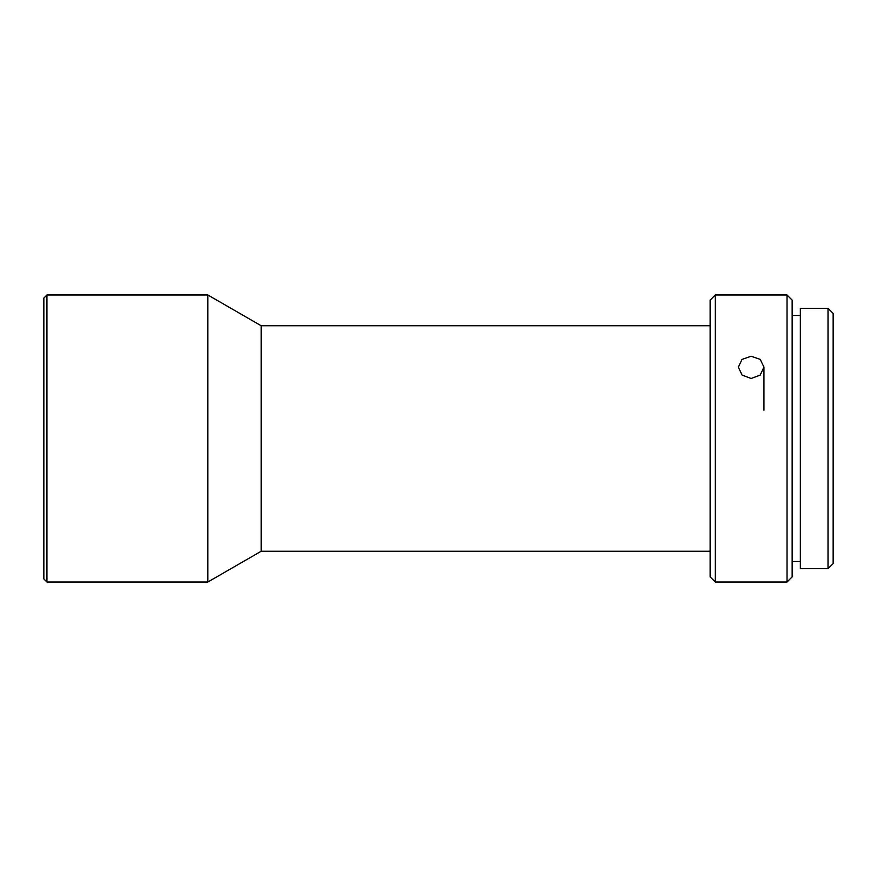 <?xml version="1.0" encoding="UTF-8"?>
<svg xmlns="http://www.w3.org/2000/svg" width="877" height="877" viewBox="0 0 877 877"><rect width="100%" height="100%" fill="white"/><g stroke="black" fill="none" stroke-linecap="round" stroke-linejoin="round"><path stroke-width="1.32" d="M751.14 378.491L760.206 375.082L763.955 367.09L760.206 359.373L751.14 356.259L742.085 359.373L738.335 367.09L742.085 375.082L751.14 378.491M787.02 294.99L787.02 582.01L715.27 582.01L715.27 294.99L787.02 294.99L792.15 300.12L792.15 576.88L787.02 582.01M715.27 582.01L710.14 576.88L710.14 300.12L715.27 294.99M800.35 315.49L792.15 315.49M800.35 561.51L792.15 561.51M710.14 551.26L261.16 551.26L261.16 325.74L207.86 294.99L46.93 294.99L46.93 582.01L207.86 582.01L207.86 294.99M261.16 551.26L207.86 582.01M828.02 308.32L828.02 568.68L800.35 568.68L800.35 308.32L828.02 308.32L833.15 313.44L833.15 563.56L828.02 568.68M46.93 582.01L43.85 578.93L43.85 298.07L46.93 294.99M738.335 367.09L738.335 366.4M763.955 410.173L763.955 367.09M710.14 325.74L261.16 325.74"/></g></svg>

